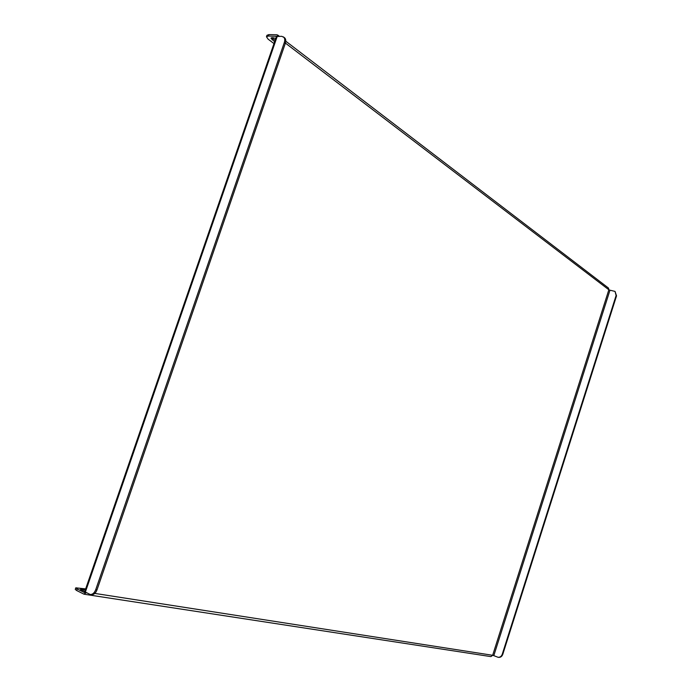<?xml version="1.0" encoding="UTF-8"?>
<svg xmlns="http://www.w3.org/2000/svg" width="692" height="692" viewBox="0 0 692 692"><rect width="100%" height="100%" fill="white"/><g stroke="black" fill="none" stroke-linecap="round" stroke-linejoin="round"><path stroke-width="1.04" d="M266.455 36.745L266.956 35.301L268.894 34.6L268.392 36.053L266.455 36.745L268.089 39.141L273.98 43.579M278.262 36.235L276.956 34.773L268.894 34.6M271.835 37.714L275.105 40.318M276.696 36.287L268.392 36.053M275.727 38.51C273.106 37.558 271.515 37.454 270.97 38.19L274.612 41.754M85.661 588.901L75.791 587.828L77.158 588.935L76.622 590.492L83.801 594.099L86.344 592.724M76.622 590.492L75.255 589.376L75.791 587.828M84.294 591.271L84.813 591.357M77.158 588.935L84.338 592.534L85.298 592.205M85.35 589.809L80.454 589.376L84.787 591.426M285.77 41.191L608.467 288.045L608.934 289.836M492.739 655.298L490.896 656.613L84.182 594.22M284.308 42.558L95.73 589.679C94.406 592.992 92.555 594.592 90.176 594.48L84.692 591.712L276.411 36.529L281.748 36.313L284.49 37.671C285.848 38.864 286.125 40.75 285.329 43.337L284.308 42.558C285.104 39.972 284.827 38.086 283.469 36.892M95.73 589.679L96.992 589.878L285.329 43.337M96.992 589.878C95.678 593.191 93.827 594.791 91.439 594.679L90.176 594.48M492.652 655.289L493.811 655.653L609.981 290.19L608.856 289.784L492.652 655.289L94.813 593.407M609.981 290.19L615.041 291.41L616.105 295.51L502.245 654.286L502.773 654.364C501.942 656.509 500.541 657.504 498.56 657.365L498.032 657.279C500.013 657.426 501.415 656.423 502.245 654.286M498.032 657.279L493.811 655.653M615.041 291.41L616.537 295.847L502.773 654.364M608.856 289.784L285.407 43.094M85.315 592.214L277.284 36.209M616.537 295.847L616.105 295.51M81.872 590.38L82.244 589.324M272.103 39.859L272.605 38.415M277.7 35.015L279.317 36.261"/></g></svg>

